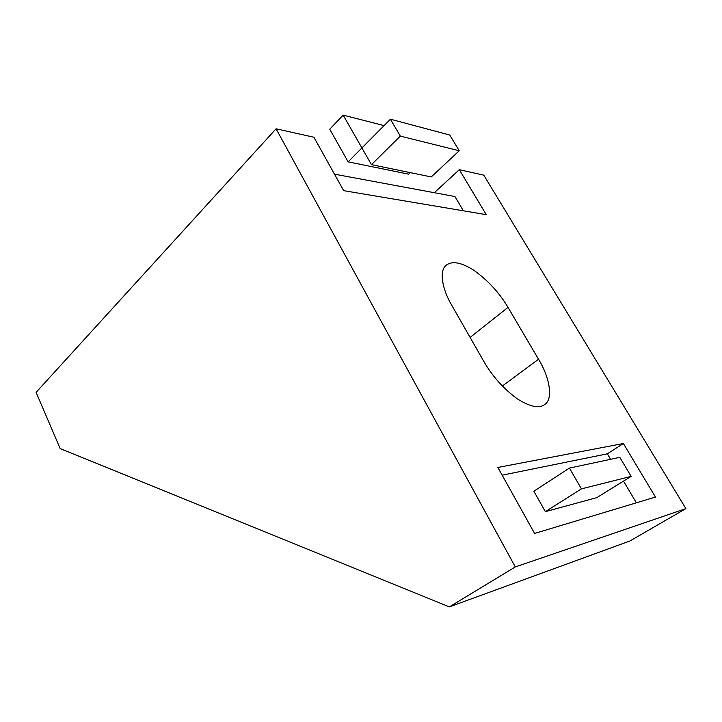 <?xml version="1.0" encoding="UTF-8"?>
<svg xmlns="http://www.w3.org/2000/svg" width="722" height="722" viewBox="0 0 722 722"><rect width="100%" height="100%" fill="white"/><g stroke="black" fill="none" stroke-linecap="round" stroke-linejoin="round"><path stroke-width="1.08" d="M463.389 210.806L454.932 196.537L334.485 174.173M434.319 192.711L459.318 169.688L483.776 175.148L685.9 508.631L515.282 566.932L276.084 128.796L36.1 392.353L60.152 448.57L449.355 606.886L629.918 540.986L685.9 508.631M276.084 128.796L313.908 137.234L343.663 190.653L486.258 214.66L459.318 169.688M508.017 307.382L538.531 359.249C549.271 376.478 553.612 398.688 544.911 404.356C539.424 408.805 530.201 406.955 517.241 398.806C503.396 388.58 492.233 376.09 483.767 361.334L451.71 305.189C442.333 289.468 438.967 271.156 445.898 265.506C451.846 260.552 461.268 262.212 474.183 270.506C488.198 280.65 499.48 292.942 508.017 307.382L470.112 337.418M631.136 476.376L581.436 488.866L569.414 468.091L619.801 457.333L631.136 476.376L596.805 497.638L545.363 511.654L581.436 488.866M545.363 511.654L533.847 491.24L569.414 468.091M623.366 443.516L655.45 497.07L534.605 533.441L497.855 467.459L623.366 443.516L607.346 453.831L502.16 475.184M636.371 502.81L623.501 481.096M610.586 459.3L607.346 453.831M449.355 606.886L515.282 566.932M384.068 125.61L343.167 115.114L329.737 129.22L348.139 161.863L361.921 147.956L343.167 115.114M410.304 172.63L408.697 174.164L348.139 161.863M459.237 150.772L431.26 176.935L371.46 164.643L361.921 147.956L390.421 119.202L449.752 135.032L459.237 150.772L400.331 136.106L390.421 119.202M371.46 164.643L400.331 136.106M538.531 359.249L502.322 386.035M544.09 404.934L544.911 404.356"/></g></svg>
